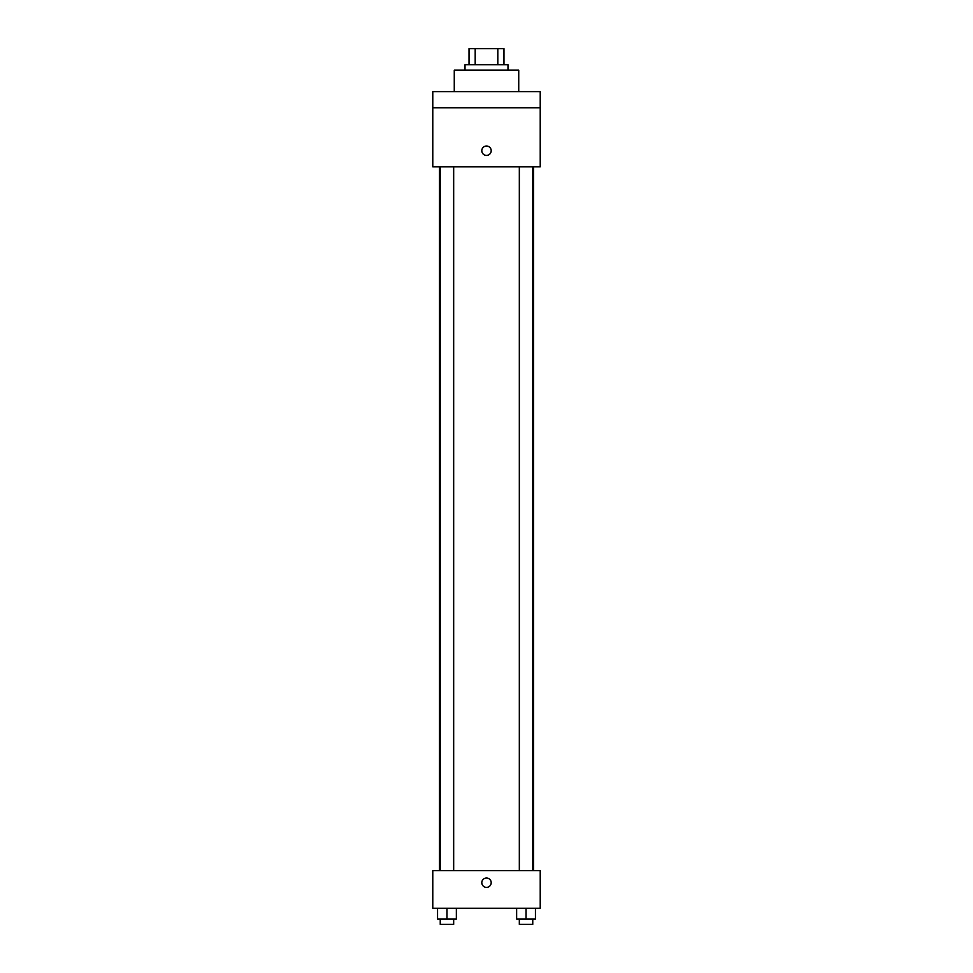 <?xml version="1.0" encoding="UTF-8"?>
<svg xmlns="http://www.w3.org/2000/svg" width="973" height="973" viewBox="0 0 973 973"><rect width="100%" height="100%" fill="white"/><g stroke="black" fill="none" stroke-linecap="round" stroke-linejoin="round"><path stroke-width="1.46" d="M475.189 64.765L475.189 48.65L469.035 48.65L469.035 64.765L469.035 48.65M475.189 48.65L503.965 48.65L503.965 64.765M497.811 64.765L497.811 48.65M465.009 70.141L465.009 64.765L507.991 64.765L507.991 70.141M518.731 91.632L518.731 70.141L454.269 70.141L454.269 91.632M432.778 91.632L540.222 91.632L540.222 107.748L432.778 107.748L432.778 91.632M540.222 107.748L540.222 166.845L432.778 166.845L432.778 107.748M486.5 155.425A4.707 4.707 0 0 1 482.426 148.37A4.707 4.707 0 0 1 490.574 148.37A4.707 4.707 0 0 1 486.5 155.425M432.778 870.628L540.222 870.628L540.222 908.235L432.778 908.235L432.778 870.628M486.5 887.4A4.707 4.707 0 0 1 482.426 880.358A4.707 4.707 0 0 1 490.574 880.358A4.707 4.707 0 0 1 486.5 887.4M516.639 908.235L516.639 918.974L535.442 918.974L535.442 908.235L535.442 918.974M526.04 918.974L526.04 908.235M532.754 918.974L532.754 924.35L519.327 924.35L519.327 918.974M437.558 908.235L437.558 918.974L456.361 918.974L456.361 908.235L456.361 918.974M446.96 918.974L446.96 908.235M453.673 918.974L453.673 924.35L440.246 924.35L440.246 918.974M533.557 870.628L533.557 166.845M439.443 870.628L439.443 166.845M519.327 166.845L519.327 870.628M532.754 166.845L532.754 870.628M453.673 870.628L453.673 166.845M440.246 870.628L440.246 166.845"/></g></svg>
